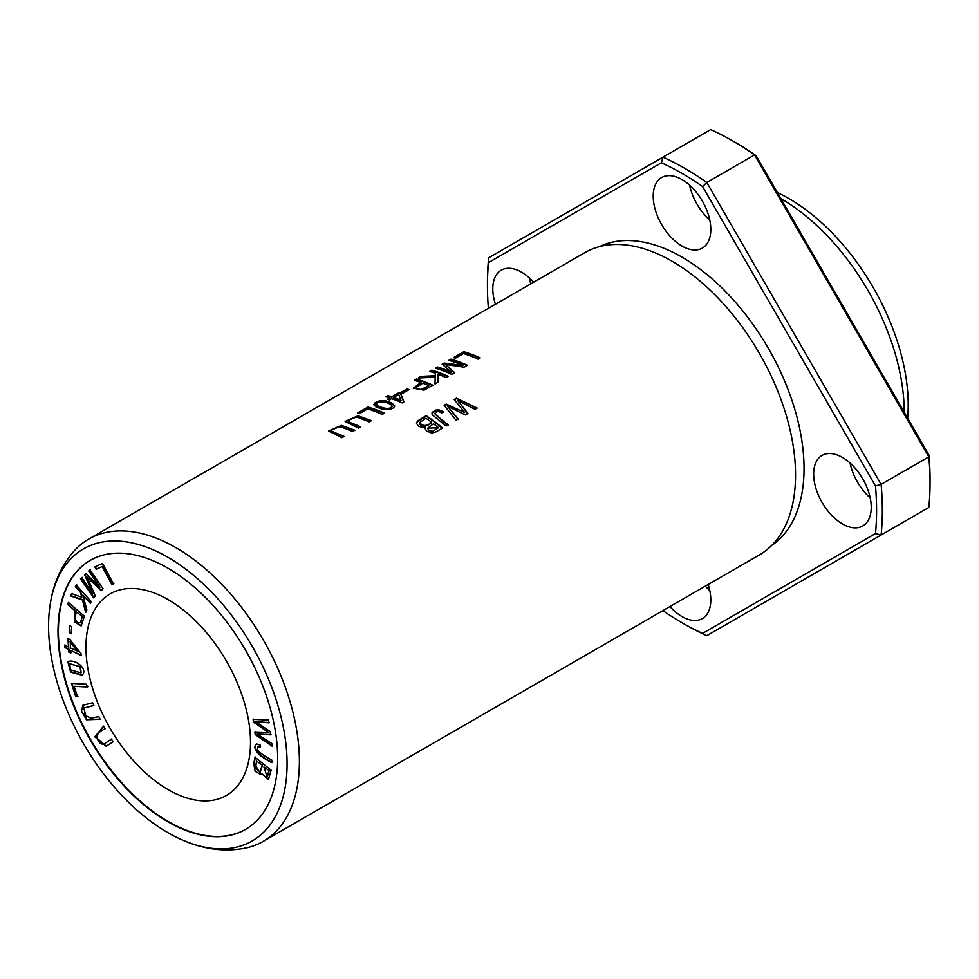 <?xml version="1.0" encoding="UTF-8"?>
<svg xmlns="http://www.w3.org/2000/svg" width="979" height="979" viewBox="0 0 979 979"><rect width="100%" height="100%" fill="white"/><g stroke="black" fill="none" stroke-linecap="round" stroke-linejoin="round"><path stroke-width="1.47" d="M102.526 563.414L94.853 566.878L96.138 569.288L102.195 566.56L111.851 584.647L113.478 583.912L102.526 563.414M71.479 683.391L75.713 696.656L77.488 696.754L74.147 686.303L87.364 687.025L86.47 684.223L71.479 683.391M98.806 716.518L91.023 718.292L85.002 715.294L84.329 707.952L93.898 705.553L92.65 702.763L82.848 705.284L81.514 711.17L86.446 719.773L100.054 719.296L98.806 716.518M89.97 569.79L88.697 570.99L99.882 587.192L85.834 573.718L84.647 574.844L92.748 593.507L81.771 577.573L80.498 578.785L93.629 597.814L95.391 596.138L87.058 577.084L101.118 590.704L103.089 588.82L89.97 569.79M256.486 744.052C250.857 748.702 261.026 757.575 271.734 762.555L271.807 760.071C265.052 756.461 260.255 753.12 257.416 750.073L257.71 746.744L260.438 747.454L260.218 745.056L256.302 744.138M253.096 719.369L253.475 722.123L268.405 732.402L254.834 731.962L255.201 734.556L272.174 746.243L271.807 743.526L257.281 734.079L270.596 734.825L270.143 731.582L255.543 721.547L268.931 722.832L268.552 720.079L253.096 719.369M68.383 602.501L67.881 604.655L74.392 610.211L74.477 621.861L81.147 625.924L84.39 616.158L68.383 602.501M76.252 584.965L75.334 586.727L80.511 592.479L81.771 597.288L71.748 593.629L70.549 595.942L82.456 599.992L85.614 612.279L86.85 609.905L82.86 595.085L90.276 603.309L91.182 601.559L76.252 584.965M64.541 645.1L64.7 647.523L68.628 649.444L68.799 652.1L70.647 653.005L70.476 650.35L81.11 655.551L80.976 653.58L69.778 639.397L67.93 638.492L68.469 647.033L64.541 645.1M111.459 739.121L104.998 743.391C101.547 745.313 98.806 743.269 96.774 737.248C96.933 734.079 99.748 731.24 105.194 728.731L103.603 726.1L94.792 736.844L106.099 746.304L113.05 741.764L111.459 739.121M245.692 829.323A155.318 89.676 60 0 1 90.582 739.524A155.318 89.676 60 0 1 90.374 560.294M168.241 599.699A116.342 67.172 60 0 1 244.248 702.224A116.342 67.172 60 0 1 226.418 795.45A116.342 67.172 60 0 1 110.064 728.278A116.342 67.172 60 0 1 110.064 593.935A116.342 67.172 60 0 1 168.241 599.699M83.46 673.442C86.017 666.503 73.046 658.549 67.845 661.816L70.623 672.132L82.199 675.216L83.46 673.442M254.981 757.256L253.781 763.681L255.115 771.305L260.903 774.609L261.785 773.691L268.393 779.614L271.134 770.216L254.981 757.256M69.619 625.544L69.154 632.434L71.186 633.78L71.651 626.903L69.619 625.544M50.015 605.56C53.074 583.802 61.285 565.421 74.649 550.394A174.519 100.764 60 0 1 88.734 539.074L584.879 252.631A174.519 100.764 60 0 1 644.439 248.923A174.519 100.764 60 0 1 672.132 261.271A174.519 100.764 60 0 1 792.39 505.188A174.519 100.764 60 0 1 759.398 554.909L263.253 841.353A174.519 100.764 60 0 1 246.402 847.887C226.712 851.963 206.679 849.87 186.316 841.646A168.657 97.374 60 0 1 50.015 605.56A168.657 97.374 60 0 1 167.825 557.222A168.657 97.374 60 0 1 286.725 752.875A168.657 97.374 60 0 1 186.316 841.646M88.734 539.074A174.519 100.764 60 0 1 175.987 547.726A174.519 100.764 60 0 1 290.004 701.515A174.519 100.764 60 0 1 263.253 841.353M360.725 426.868A174.519 100.764 -120 0 0 351.228 422.977L348.291 421.423L348.279 420.309L354.471 417.213L357.727 417.384L369.316 421.912L371.494 420.652L358.143 415.806L345.11 421.447L358.547 428.129L360.725 426.868M344.131 436.45A174.519 100.764 -120 0 0 334.634 432.559L331.685 431.017L331.673 429.891L337.877 426.795L341.12 426.979L352.709 431.494L354.887 430.234L341.549 425.388L328.503 431.029L341.952 437.711L344.131 436.45M407.056 388.871L400.852 392.457A174.519 100.764 60 0 1 402.883 393.166L409.1 389.581A174.519 100.764 -120 0 0 407.056 388.871L407.056 389.348A173.932 100.421 60 0 1 408.573 389.887M450.952 359.097L448.859 360.309A174.519 100.764 60 0 1 462.859 365.412L444.099 363.062L442.129 364.188L451.123 371.947A174.519 100.764 -120 0 0 437.356 366.954L435.251 368.165A174.519 100.764 60 0 1 451.698 374.345L454.635 372.656L445.359 364.421L464.132 367.174L467.411 365.277A174.519 100.764 -120 0 0 450.952 359.097L450.952 359.587A173.932 100.421 60 0 1 466.946 365.546M389.752 409.626L393.693 407.778L394.647 405.771L391.649 402.834L385.873 400.876L379.179 400.913L375.263 402.577L373.758 404.511L375.96 406.897L381.932 409.161L389.752 409.626M426.171 415.647L417.446 421.068L416.516 423.369L418.461 426.098L422.402 427.578L425.608 427.297L425.241 428.631L426.55 431.127L431.751 433.012L436.083 431.812L442.63 428.043A174.519 100.764 -120 0 0 426.171 415.647L426.171 416.124A173.932 100.421 60 0 1 442.288 428.239M431.825 370.148L429.646 371.396A174.519 100.764 60 0 1 435.349 373.244L435.288 375.752L421.092 376.34L418.229 377.992L435.214 377.196L434.982 384.001L437.931 382.299L437.943 374.186A174.519 100.764 60 0 1 446.106 377.576L448.284 376.315A174.519 100.764 -120 0 0 431.825 370.148L431.825 370.637A173.932 100.421 60 0 1 447.819 376.585M387.77 395.577L385.75 396.752A174.519 100.764 60 0 1 389.691 397.988L387.464 399.273A174.519 100.764 60 0 1 389.312 399.897L391.539 398.624A174.519 100.764 60 0 1 402.198 402.932L403.85 401.977L400.692 393.325A174.519 100.764 -120 0 0 398.845 392.701L391.71 396.813A174.519 100.764 -120 0 0 387.77 395.577L387.77 396.067A173.932 100.421 60 0 1 391.71 397.303L398.845 393.179A173.932 100.421 60 0 1 400.692 393.815L403.715 402.051M456.398 398.196L454.183 399.481L464.67 412.526L446.228 404.07L444.123 405.282L456.067 420.285L458.258 419.012L447.501 406.236L465.294 414.949L467.913 413.432L457.646 400.387L474.986 409.357L477.226 408.072L456.398 398.196L476.785 408.316M416.405 379.044L414.227 380.305A174.519 100.764 60 0 1 420.921 382.495L413.346 388.161L423.993 390.18L432.865 385.224A174.519 100.764 -120 0 0 416.405 379.044L416.405 379.534A173.932 100.421 60 0 1 432.4 385.493M463.765 351.706L453.473 357.641A174.519 100.764 60 0 1 455.419 358.228L463.52 353.554A174.519 100.764 60 0 1 478.033 359.146L480.212 357.886A174.519 100.764 -120 0 0 463.765 351.706L463.765 352.195A173.932 100.421 60 0 1 479.747 358.155M443.365 411.669L438.555 409.712L435.263 410.177L432.106 412.526L432.167 414.717L446.094 426.036L448.284 424.776C442.765 420.897 438.298 417.03 434.909 413.175C436.634 411.18 438.898 411.131 441.664 413.003L443.365 411.669M434.86 413.823L434.909 413.175M367.945 407.031L357.665 412.967A174.519 100.764 60 0 1 359.599 413.554L367.712 408.867A174.519 100.764 60 0 1 382.226 414.46L384.404 413.199A174.519 100.764 -120 0 0 367.945 407.031L367.945 407.509A173.932 100.421 60 0 1 383.939 413.468M930.05 482.855L930.05 479.526A275.16 158.867 -120 0 0 928.961 455.1L928.826 456.838A279.235 161.217 60 0 1 930.05 482.855A279.235 161.217 60 0 1 928.826 507.465L881.112 535.011A279.235 161.217 -120 0 0 881.112 484.385L875.483 485.976A275.16 158.867 60 0 1 875.483 533.567L881.112 535.011L706.814 635.652L702.616 633.364A275.16 158.867 60 0 1 682.008 622.73A275.16 158.867 60 0 1 662.905 610.615M928.961 455.1L756.094 155.685L754.528 154.939L706.814 182.486A279.235 161.217 -120 0 0 662.967 157.166L661.4 162.771A275.16 158.867 60 0 1 702.616 186.561L875.483 485.976M756.094 155.685A275.16 158.867 -120 0 0 735.486 142.53L732.61 140.866A279.235 161.217 60 0 1 754.528 154.939L928.826 456.838L881.112 484.385L706.814 182.486L702.616 186.561M488.386 308.348A275.16 158.867 60 0 1 487.444 285.733L487.444 282.417A279.235 161.217 -120 0 1 488.668 257.807L710.681 129.62A279.235 161.217 60 0 1 732.61 140.866M682.008 622.73L684.884 624.394A279.235 161.217 -120 0 0 706.814 635.652M487.444 285.733A275.16 158.867 60 0 1 488.533 262.58L488.668 257.807M599.356 246.684A172.585 99.638 60 0 1 682.008 257.159A172.585 99.638 60 0 1 793.773 405.991A172.585 99.638 60 0 1 771.795 545.352M871.224 507.318A40.726 23.508 60 0 1 862.793 525.956A40.726 23.508 60 0 1 822.079 502.447A40.726 23.508 60 0 1 822.079 455.419A40.726 23.508 60 0 1 853.455 466.334A40.726 23.508 60 0 1 871.224 507.318M495.435 304.273A40.726 23.508 60 0 1 501.224 270.18A40.726 23.508 60 0 1 533.641 282.209M710.803 229.453A40.726 23.508 60 0 1 702.371 248.091A40.726 23.508 60 0 1 661.645 224.583A40.726 23.508 60 0 1 661.645 177.566A40.726 23.508 60 0 1 693.034 188.47A40.726 23.508 60 0 1 710.803 229.453M708.16 584.487A40.726 23.508 60 0 1 710.803 599.931A40.726 23.508 60 0 1 702.371 618.581A40.726 23.508 60 0 1 669.954 606.552M702.616 633.364L875.483 533.567M661.4 162.771L488.533 262.58M705.333 586.127A40.726 23.508 -120 0 0 709.787 590.57M689.608 185.153A40.726 23.508 -120 0 0 709.787 220.079M529.186 277.767A40.726 23.508 -120 0 0 530.814 283.849M850.041 463.006A40.726 23.508 -120 0 0 870.209 497.944M167.825 568.114A155.318 89.676 60 0 1 269.298 704.978A155.318 89.676 60 0 1 245.484 829.446A155.318 89.676 60 0 1 90.166 739.769A155.318 89.676 60 0 1 90.166 560.416A155.318 89.676 60 0 1 167.825 568.114M780.85 198.566A174.519 100.764 60 0 1 904.204 412.22M777.387 192.594A168.657 97.374 60 0 1 788.964 198.615A168.657 97.374 60 0 1 907.655 418.204M430.209 371.567L431.825 370.637M434.994 383.988L435.214 377.196M419.196 377.931L421.092 376.829L435.288 376.23L435.349 373.244M393.558 397.45L398.71 394.476L400.974 400.338A174.519 100.764 -120 0 0 393.558 397.45L393.558 397.939A173.932 100.421 60 0 1 400.974 400.815L400.974 400.338M386.301 396.911L387.77 396.067M387.99 399.444L389.691 397.988M454.452 399.799L456.398 398.673M457.646 400.387L467.913 413.921M447.501 406.236L458.258 419.501M444.405 405.6L446.228 404.547L464.67 412.526M433.538 423.772A174.519 100.764 60 0 1 438.519 427.701L432.779 431.249L428.729 430.417L427.627 428.239L433.538 423.772M431.592 422.304C426.734 426.452 422.744 426.538 419.636 422.549L425.938 418.229A174.519 100.764 60 0 1 431.592 422.304L431.592 422.781C429.096 425.4 420.162 428.521 419.636 423.026M416.503 423.271L417.543 421.447L426.171 416.124M425.608 427.297L425.253 428.875M419.575 423.246L419.636 422.549M438.519 427.701L427.639 428.239M422.855 383.217A174.519 100.764 60 0 1 428.741 385.616L422.353 389.63L417.996 389.679L416.479 388.651L416.785 386.999L422.855 383.217M428.741 385.616L421.276 389.434L417.911 389.165L416.393 387.806M414.79 380.464L416.405 379.534M420.921 382.495L413.346 388.394M454.036 357.812L463.765 352.195M431.849 413.799L433.721 411.425L437.356 410.189L443.365 412.147M434.909 413.652C438.286 417.519 442.741 421.386 448.284 425.265M358.216 413.126L367.945 407.509M376.425 404.327L376.487 405C377.967 407.044 389.875 411.78 392.004 406.456M376.487 405L376.487 404.511C378.041 399.469 390.621 402.858 392.004 405.979C389.972 411.29 377.98 406.579 376.487 404.511L376.389 404.572M373.782 404.816L381.259 401.084L384.233 401.121L393.179 404.229L394.647 406.273M392.004 405.979L392.053 406.591M449.41 360.48L450.952 359.587M445.359 364.421L454.635 373.134M435.814 368.337L437.356 367.443A173.932 100.421 60 0 1 451.123 372.424L451.123 371.947M442.496 364.469L444.099 363.552L462.859 365.412M401.378 392.628L407.056 389.348M331.538 430.968L334.634 433.048A173.932 100.421 60 0 1 343.666 436.72M328.528 431.262L341.524 425.865L354.41 430.503M348.108 421.129L351.228 423.466A173.932 100.421 60 0 1 360.272 427.138M345.134 421.668L358.13 416.283L371.017 420.909M104.79 743.502L111.875 738.888M106.307 746.182L95.232 736.71L103.627 726.112M80.082 667.054L80.927 672.879L70.61 669.844L69.595 663.835L80.498 666.809L69.815 663.738M82.407 675.082L70.867 671.741L68.261 661.571M81.11 672.744L80.498 666.809M70.317 647.939L70.341 641.539L78.124 651.316L70.317 647.939M64.7 647.523L64.957 644.867M68.469 647.033L68.346 638.259M81.514 655.318L70.476 650.35M71.051 652.76L69.203 651.867L69.044 649.199L65.116 647.278M69.937 641.771L77.72 651.561M75.334 586.727L76.656 584.732M90.692 603.076L82.86 595.085M86.03 612.046L82.86 599.76L70.953 595.709L72.165 593.384M81.771 597.288L80.927 592.234L75.75 586.482M263.926 766.998L269.213 770.681L263.926 766.998L267.108 777.02L268.809 770.914M256.461 761.013L262.433 765.235L256.461 761.013L255.678 768.417L260.12 772.039L262.017 765.468M261.099 774.475L254.185 763.436L255.384 757.024M261.785 773.691L268.601 779.492M260.316 771.893L262.433 765.235M267.304 776.873L269.213 770.681M69.154 632.434L70.035 625.312M71.589 633.535L69.57 632.189M76.276 611.814L82.407 616.464L76.276 611.814C74.441 619.67 75.811 623.317 80.4 622.742L82.407 616.464M67.881 604.655L68.799 602.269M74.392 610.211L68.297 604.422M81.355 625.801L74.771 621.432L74.796 609.966M81.991 616.697L80.816 622.509M253.475 722.123L253.5 719.137M255.543 721.547L269.347 722.6M257.281 734.079L271.012 734.593M272.59 745.998L255.605 734.311L255.25 731.717M268.405 732.402L253.879 721.878M260.39 746.977L257.93 746.647M272.15 762.311C261.442 757.33 251.273 748.47 256.902 743.807M88.697 570.99L90.386 569.545M87.058 577.084L101.522 590.459M94.033 597.582L80.914 578.54L82.175 577.341M92.748 593.507L85.063 574.6L86.238 573.474M99.882 587.192L89.113 570.745M99.993 719.173L86.788 719.467L83.068 705.161M93.837 705.418L84.549 707.841M75.713 696.656L71.883 683.158M87.78 686.793L74.147 686.303M77.892 696.522L76.129 696.424M113.882 583.68L112.267 584.414L102.611 566.327L96.554 569.056L95.257 566.633"/></g></svg>
